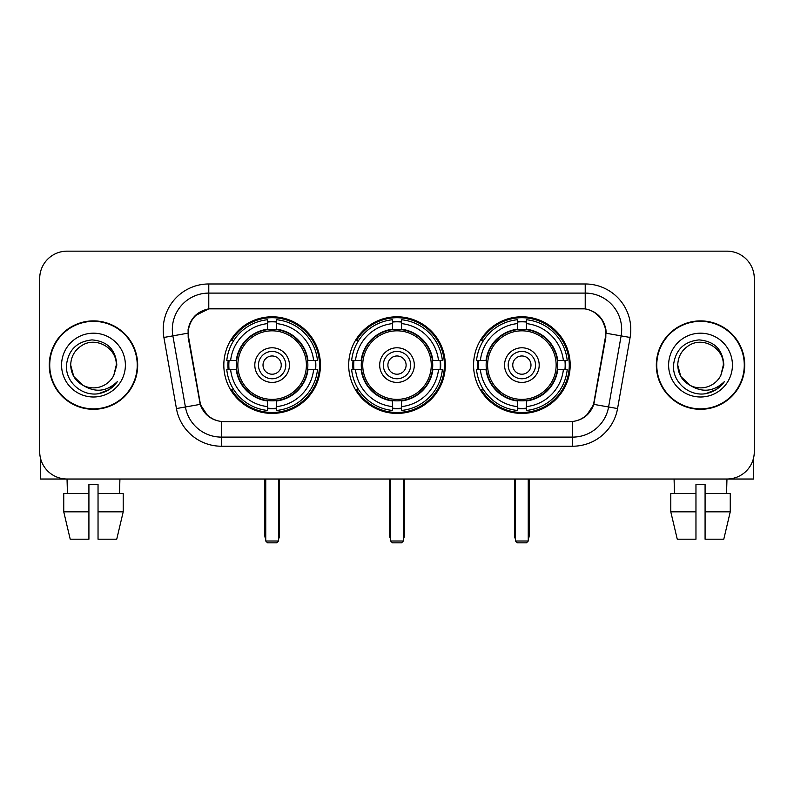 <?xml version="1.0" encoding="UTF-8"?>
<svg xmlns="http://www.w3.org/2000/svg" width="794" height="794" viewBox="0 0 794 794"><rect width="100%" height="100%" fill="white"/><g stroke="black" fill="none" stroke-linecap="round" stroke-linejoin="round"><path stroke-width="1.19" d="M348.695 365.101A48.305 48.305 0 0 0 397 413.406A48.305 48.305 0 0 0 445.305 365.101A48.305 48.305 0 0 0 397 316.786A48.305 48.305 0 0 0 348.695 365.101M473.561 365.101A48.305 48.305 0 0 0 521.876 413.406A48.305 48.305 0 0 0 570.181 365.101A48.305 48.305 0 0 0 521.876 316.786A48.305 48.305 0 0 0 473.561 365.101M223.819 365.101A48.305 48.305 0 0 0 272.124 413.406A48.305 48.305 0 0 0 320.439 365.101A48.305 48.305 0 0 0 272.124 316.786A48.305 48.305 0 0 0 223.819 365.101M188.267 333.192A24.614 24.614 0 0 0 188.644 337.47L199.899 401.278A24.614 24.614 0 0 0 224.136 421.614L569.864 421.614A24.614 24.614 0 0 0 594.101 401.278L605.356 337.47A24.614 24.614 0 0 0 581.119 308.588L212.881 308.588A24.614 24.614 0 0 0 188.267 333.192M228.156 369.657A44.206 44.206 0 0 1 228.156 360.545M477.899 369.657A44.206 44.206 0 0 1 477.899 360.545M353.032 369.657A44.206 44.206 0 0 1 353.032 360.545M49.268 365.101A44.206 44.206 0 0 0 93.474 409.307A44.206 44.206 0 0 0 137.68 365.101A44.206 44.206 0 0 0 93.474 320.895A44.206 44.206 0 0 0 49.268 365.101M656.32 365.101A44.206 44.206 0 0 0 700.526 409.307A44.206 44.206 0 0 0 744.732 365.101A44.206 44.206 0 0 0 700.526 320.895A44.206 44.206 0 0 0 656.32 365.101M188.089 329.55C190.451 318.146 197.349 311.248 208.782 308.856L585.218 308.856C596.641 311.238 603.539 318.136 605.911 329.55L605.812 337.47L593.803 404.374C590.21 414.279 583.163 419.996 572.682 421.495L221.318 421.495C210.857 420.016 203.82 414.299 200.197 404.374L188.188 337.47L188.089 329.55M195.076 315.734L208.782 308.856L208.782 293.095L585.218 293.095A36.455 36.455 0 0 1 621.126 335.882L608.591 406.975A36.455 36.455 0 0 1 572.682 437.107L221.318 437.107A36.455 36.455 0 0 1 185.409 406.975L172.874 335.882A36.455 36.455 0 0 1 208.782 293.095L208.782 283.974L585.218 283.974L585.218 308.856M593.882 311.883L601.921 319.367L605.911 329.55L606.189 333.252L630.099 337.46L617.563 408.563A45.576 45.576 0 0 1 572.682 446.218L221.318 446.218A45.576 45.576 0 0 1 176.437 408.563L163.901 337.46A45.576 45.576 0 0 1 208.782 283.974M223.68 421.614L221.318 421.495L221.318 446.218M572.682 446.218L572.682 421.495L570.32 421.614M617.563 408.563L593.803 404.374L586.448 415.59M207.71 415.728L200.197 404.374L176.437 408.563M594.557 401.278L594.408 402.052M199.592 402.052L199.443 401.278M163.901 337.46L187.811 333.192M754.3 278.505A27.343 27.343 0 0 0 726.957 251.162L67.043 251.162A27.343 27.343 0 0 0 39.7 278.505L39.7 451.687A27.343 27.343 0 0 0 67.043 479.03L726.957 479.03A27.343 27.343 0 0 0 754.3 451.687L754.3 278.505L754.3 451.687M39.7 278.505L39.7 451.687M726.957 251.162L67.043 251.162M67.44 493.62L67.043 479.03L726.957 479.03L726.56 493.62M137.233 365.101A43.749 43.749 0 0 0 93.474 321.352A43.749 43.749 0 0 0 49.724 365.101A43.749 43.749 0 0 0 93.474 408.85A43.749 43.749 0 0 0 137.233 365.101M82.933 385.298L73.743 376.495L70.686 365.101C70.994 356.506 74.795 349.926 82.08 345.36C96.282 336.269 117.046 348.248 116.261 365.101L113.77 375.463L116.817 365.101C115.775 349.638 107.508 341.241 92.015 339.901C76.879 341.559 68.363 349.956 66.468 365.101C65.287 382.013 81.98 396.494 98.525 393.705C106.485 392.176 112.798 388.107 117.452 381.497C106.942 391.601 95.538 392.921 83.251 385.457A22.788 22.788 0 0 0 113.77 375.463L116.261 365.409M83.251 385.457C75.281 381.07 71.093 374.282 70.686 365.101M61.575 365.101A31.899 31.899 0 0 0 93.474 397A31.899 31.899 0 0 0 125.383 365.101A31.899 31.899 0 0 0 93.474 333.192A31.899 31.899 0 0 0 61.575 365.101M117.393 381.596L109.314 389.457M109.125 389.576L98.664 393.685M40.613 458.694L40.613 479.03L146.344 479.03M63.748 493.62L63.748 511.842L70.219 539.195L63.748 511.842L63.748 493.62L88.918 493.62L88.918 484.499L98.039 484.499L98.039 493.62L123.209 493.62L123.209 511.842L116.738 539.195L123.209 511.842L98.039 511.842L98.039 493.62M119.914 479.03L119.517 493.62M88.918 493.62L88.918 539.195L70.219 539.195M63.748 511.842L88.918 511.842M116.738 539.195L98.039 539.195L98.039 511.842M744.276 365.101A43.749 43.749 0 0 0 700.526 321.352A43.749 43.749 0 0 0 656.767 365.101A43.749 43.749 0 0 0 700.526 408.85A43.749 43.749 0 0 0 744.276 365.101M723.304 365.409L720.813 375.463L723.86 365.101C722.818 349.638 714.56 341.241 699.057 339.901C683.922 341.559 675.416 349.956 673.52 365.101C672.329 382.013 689.023 396.494 705.568 393.705C713.538 392.176 719.84 388.107 724.505 381.497C713.985 391.601 702.581 392.921 690.294 385.457L680.786 376.495L677.739 365.101C678.046 356.506 681.838 349.926 689.132 345.36C703.335 336.269 724.088 348.248 723.314 365.101L720.813 375.463A22.788 22.788 0 0 1 690.294 385.457C682.324 381.07 678.145 374.282 677.739 365.101M668.617 365.101A31.899 31.899 0 0 0 700.526 397A31.899 31.899 0 0 0 732.425 365.101A31.899 31.899 0 0 0 700.526 333.192A31.899 31.899 0 0 0 668.617 365.101M724.436 381.596L716.357 389.457M716.168 389.576L705.707 393.685M307.566 369.657A35.73 35.73 0 0 0 276.689 329.659L276.689 329.659A35.73 35.73 0 0 0 236.691 369.657A35.73 35.73 0 0 0 307.566 369.657L307.566 369.657A35.73 35.73 0 0 1 276.689 400.533L276.689 406.597A41.745 41.745 0 0 0 313.62 369.657L317.471 369.657A45.576 45.576 0 0 1 276.689 410.448L276.689 406.597M229.069 369.657A43.293 43.293 0 0 1 229.069 360.545M276.689 322.046A43.293 43.293 0 0 0 267.568 322.046M315.178 360.545A43.293 43.293 0 0 1 315.178 369.657M313.62 360.545L317.471 360.545A45.576 45.576 0 0 0 276.689 319.754L276.689 329.232A36.157 36.157 0 0 1 307.993 360.545L313.62 360.545A41.745 41.745 0 0 0 276.689 323.605M230.627 369.657L226.786 369.657A45.576 45.576 0 0 0 267.568 410.448L267.568 400.97A36.157 36.157 0 0 1 236.255 369.657L230.627 369.657A41.745 41.745 0 0 0 267.568 406.597M313.62 369.657L307.993 369.657A36.157 36.157 0 0 1 276.689 400.97L276.689 400.533M236.691 369.657L236.691 369.657A35.73 35.73 0 0 0 267.568 400.533M276.689 408.156A43.293 43.293 0 0 1 267.568 408.156M267.568 323.605L267.568 319.754A45.576 45.576 0 0 0 226.786 360.545L236.255 360.545A36.157 36.157 0 0 1 267.568 329.232L267.568 323.605A41.745 41.745 0 0 0 230.627 360.545M306.395 365.101A34.271 34.271 0 0 1 272.124 399.372A34.271 34.271 0 0 1 237.853 365.101A34.271 34.271 0 0 1 272.124 330.83A34.271 34.271 0 0 1 306.395 365.101M289.443 365.101A17.319 17.319 0 0 0 272.124 347.782A17.319 17.319 0 0 0 254.805 365.101A17.319 17.319 0 0 0 272.124 382.42A17.319 17.319 0 0 0 289.443 365.101M285.8 365.101A13.677 13.677 0 0 0 272.124 351.424A13.677 13.677 0 0 0 258.457 365.101A13.677 13.677 0 0 0 272.124 378.768A13.677 13.677 0 0 0 285.8 365.101M281.245 365.101A9.111 9.111 0 0 1 272.124 374.212A9.111 9.111 0 0 1 263.012 365.101A9.111 9.111 0 0 1 272.124 355.98A9.111 9.111 0 0 1 281.245 365.101A9.111 9.111 0 0 1 272.124 374.212A9.111 9.111 0 0 1 263.012 365.101A9.111 9.111 0 0 1 272.124 355.98A9.111 9.111 0 0 1 281.245 365.101M233.773 340.487L231.62 340.487A47.402 47.402 0 0 1 319.525 365.101A47.402 47.402 0 0 1 231.62 389.705L233.773 389.705M265.752 479.03L265.752 541.012L278.505 541.012L278.505 479.03M265.752 541.012L267.568 542.838L276.689 542.838L278.505 541.012M432.442 369.657A35.73 35.73 0 0 0 401.556 329.659L401.556 329.659A35.73 35.73 0 0 0 361.558 369.657A35.73 35.73 0 0 0 432.442 369.657L432.442 369.657A35.73 35.73 0 0 1 401.556 400.533L401.556 406.597A41.745 41.745 0 0 0 438.496 369.657L442.347 369.657A45.576 45.576 0 0 1 401.556 410.448L401.556 406.597M353.945 369.657A43.293 43.293 0 0 1 353.945 360.545M401.556 322.046A43.293 43.293 0 0 0 392.444 322.046M440.055 360.545A43.293 43.293 0 0 1 440.055 369.657M438.496 360.545L442.347 360.545A45.576 45.576 0 0 0 401.556 319.754L401.556 329.232A36.157 36.157 0 0 1 432.869 360.545L438.496 360.545A41.745 41.745 0 0 0 401.556 323.605M355.504 369.657L351.653 369.657A45.576 45.576 0 0 0 392.444 410.448L392.444 400.97A36.157 36.157 0 0 1 361.131 369.657L355.504 369.657A41.745 41.745 0 0 0 392.444 406.597M438.496 369.657L432.869 369.657A36.157 36.157 0 0 1 401.556 400.97L401.556 400.533M361.558 369.657L361.558 369.657A35.73 35.73 0 0 0 392.444 400.533M401.556 408.156A43.293 43.293 0 0 1 392.444 408.156M392.444 323.605L392.444 319.754A45.576 45.576 0 0 0 351.653 360.545L361.131 360.545A36.157 36.157 0 0 1 392.444 329.232L392.444 323.605A41.745 41.745 0 0 0 355.504 360.545M431.271 365.101A34.271 34.271 0 0 1 397 399.372A34.271 34.271 0 0 1 362.729 365.101A34.271 34.271 0 0 1 397 330.83A34.271 34.271 0 0 1 431.271 365.101M414.319 365.101A17.319 17.319 0 0 0 397 347.782A17.319 17.319 0 0 0 379.681 365.101A17.319 17.319 0 0 0 397 382.42A17.319 17.319 0 0 0 414.319 365.101M410.677 365.101A13.677 13.677 0 0 0 397 351.424A13.677 13.677 0 0 0 383.323 365.101A13.677 13.677 0 0 0 397 378.768A13.677 13.677 0 0 0 410.677 365.101M406.111 365.101A9.111 9.111 0 0 1 397 374.212A9.111 9.111 0 0 1 387.889 365.101A9.111 9.111 0 0 1 397 355.98A9.111 9.111 0 0 1 406.111 365.101A9.111 9.111 0 0 1 397 374.212A9.111 9.111 0 0 1 387.889 365.101A9.111 9.111 0 0 1 397 355.98A9.111 9.111 0 0 1 406.111 365.101M358.64 340.487L356.496 340.487A47.402 47.402 0 0 1 444.402 365.101A47.402 47.402 0 0 1 356.496 389.705L358.64 389.705M390.618 479.03L390.618 541.012L403.382 541.012L403.382 479.03M390.618 541.012L392.444 542.838L401.556 542.838L403.382 541.012M557.309 369.657A35.73 35.73 0 0 0 526.432 329.659L526.432 329.659A35.73 35.73 0 0 0 486.434 369.657A35.73 35.73 0 0 0 557.309 369.657L557.309 369.657A35.73 35.73 0 0 1 526.432 400.533L526.432 406.597A41.745 41.745 0 0 0 563.373 369.657L567.214 369.657A45.576 45.576 0 0 1 526.432 410.448L526.432 406.597M478.822 369.657A43.293 43.293 0 0 1 478.822 360.545M526.432 322.046A43.293 43.293 0 0 0 517.311 322.046M564.931 360.545A43.293 43.293 0 0 1 564.931 369.657M563.373 360.545L567.214 360.545A45.576 45.576 0 0 0 526.432 319.754L526.432 329.232A36.157 36.157 0 0 1 557.745 360.545L563.373 360.545A41.745 41.745 0 0 0 526.432 323.605M480.38 369.657L476.529 369.657A45.576 45.576 0 0 0 517.311 410.448L517.311 400.97A36.157 36.157 0 0 1 486.007 369.657L480.38 369.657A41.745 41.745 0 0 0 517.311 406.597M563.373 369.657L557.745 369.657A36.157 36.157 0 0 1 526.432 400.97L526.432 400.533M486.434 369.657L486.434 369.657A35.73 35.73 0 0 0 517.311 400.533M526.432 408.156A43.293 43.293 0 0 1 517.311 408.156M517.311 323.605L517.311 319.754A45.576 45.576 0 0 0 476.529 360.545L486.007 360.545A36.157 36.157 0 0 1 517.311 329.232L517.311 323.605A41.745 41.745 0 0 0 480.38 360.545M556.147 365.101A34.271 34.271 0 0 1 521.876 399.372A34.271 34.271 0 0 1 487.605 365.101A34.271 34.271 0 0 1 521.876 330.83A34.271 34.271 0 0 1 556.147 365.101M539.195 365.101A17.319 17.319 0 0 0 521.876 347.782A17.319 17.319 0 0 0 504.557 365.101A17.319 17.319 0 0 0 521.876 382.42A17.319 17.319 0 0 0 539.195 365.101M535.543 365.101A13.677 13.677 0 0 0 521.876 351.424A13.677 13.677 0 0 0 508.2 365.101A13.677 13.677 0 0 0 521.876 378.768A13.677 13.677 0 0 0 535.543 365.101M530.988 365.101A9.111 9.111 0 0 1 521.876 374.212A9.111 9.111 0 0 1 512.755 365.101A9.111 9.111 0 0 1 521.876 355.98A9.111 9.111 0 0 1 530.988 365.101A9.111 9.111 0 0 1 521.876 374.212A9.111 9.111 0 0 1 512.755 365.101A9.111 9.111 0 0 1 521.876 355.98A9.111 9.111 0 0 1 530.988 365.101M483.516 340.487L481.363 340.487A47.402 47.402 0 0 1 569.268 365.101A47.402 47.402 0 0 1 481.363 389.705L483.516 389.705M515.495 479.03L515.495 541.012L528.248 541.012L528.248 479.03M515.495 541.012L517.311 542.838L526.432 542.838L528.248 541.012M753.387 458.694L753.387 479.03L647.656 479.03M695.961 493.62L695.961 511.842L670.791 511.842L677.262 539.195L670.791 511.842L670.791 493.62L695.961 493.62L695.961 484.499L705.082 484.499L705.082 493.62L730.252 493.62L730.252 511.842L723.781 539.195L730.252 511.842L705.082 511.842L705.082 493.62L705.082 539.195L723.781 539.195M695.961 511.842L695.961 539.195L677.262 539.195M674.086 479.03L674.483 493.62M585.218 283.974A45.576 45.576 0 0 1 630.099 337.46M172.874 335.882A36.455 36.455 0 0 1 172.318 329.55M264.839 479.03L264.839 535.543L265.752 535.543M272.124 374.212A9.111 9.111 0 0 1 263.012 365.101A9.111 9.111 0 0 1 272.124 355.98M278.505 535.543L279.419 535.543L279.419 479.03M267.568 408.563A43.7 43.7 0 0 0 276.689 408.563M315.595 369.657A43.7 43.7 0 0 0 315.595 360.545M276.689 321.63A43.7 43.7 0 0 0 267.568 321.63M389.705 479.03L389.705 535.543L390.618 535.543M397 374.212A9.111 9.111 0 0 1 387.889 365.101A9.111 9.111 0 0 1 397 355.98M403.382 535.543L404.295 535.543L404.295 479.03M392.444 408.563A43.7 43.7 0 0 0 401.556 408.563M440.462 369.657A43.7 43.7 0 0 0 440.462 360.545M401.556 321.63A43.7 43.7 0 0 0 392.444 321.63M514.581 479.03L514.581 535.543L515.495 535.543M521.876 374.212A9.111 9.111 0 0 1 512.755 365.101A9.111 9.111 0 0 1 521.876 355.98M528.248 535.543L529.161 535.543L529.161 479.03M517.311 408.563A43.7 43.7 0 0 0 526.432 408.563M565.338 369.657A43.7 43.7 0 0 0 565.338 360.545M526.432 321.63A43.7 43.7 0 0 0 517.311 321.63M264.839 535.543A7.295 7.295 0 0 0 265.752 539.076M278.505 539.076A7.295 7.295 0 0 0 279.419 535.543M389.705 535.543A7.295 7.295 0 0 0 390.618 539.076M403.382 539.076A7.295 7.295 0 0 0 404.295 535.543M514.581 535.543A7.295 7.295 0 0 0 515.495 539.076M528.248 539.076A7.295 7.295 0 0 0 529.161 535.543"/></g></svg>
